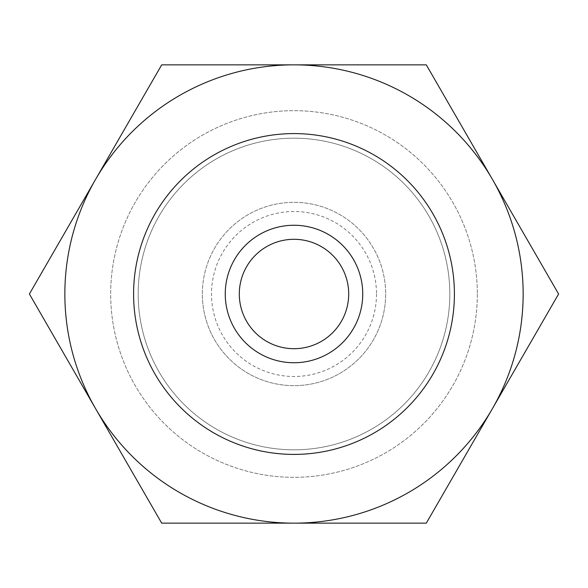<?xml version="1.0" encoding="UTF-8"?>
<svg xmlns="http://www.w3.org/2000/svg" width="588" height="588" viewBox="0 0 588 588"><rect width="100%" height="100%" fill="white"/><g stroke="black" fill="none" stroke-linecap="round" stroke-linejoin="round"><path stroke-width="0.44" stroke-dasharray="2.94 2.21" d="M385.662 294A91.662 91.662 0 0 1 294 385.662A91.662 91.662 0 0 1 202.338 294A91.662 91.662 0 0 1 294 202.338A91.662 91.662 0 0 1 385.662 294A91.662 91.662 0 0 1 294 385.662A91.662 91.662 0 0 1 202.338 294A91.662 91.662 0 0 1 294 202.338A91.662 91.662 0 0 1 385.662 294A91.662 91.662 0 0 1 294 385.662A91.662 91.662 0 0 1 202.338 294A91.662 91.662 0 0 0 294 385.662A91.662 91.662 0 0 0 385.662 294A91.662 91.662 0 0 0 294 202.338A91.662 91.662 0 0 0 202.338 294A91.662 91.662 0 0 1 294 202.338A91.662 91.662 0 0 1 385.662 294M376.496 294A82.496 82.496 0 0 1 294 376.496A82.496 82.496 0 0 1 211.504 294A82.496 82.496 0 0 1 294 211.504A82.496 82.496 0 0 1 376.496 294M362.745 294A68.745 68.745 0 0 1 294 362.745A68.745 68.745 0 0 1 225.255 294A68.745 68.745 0 0 0 294 362.745A68.745 68.745 0 0 0 362.745 294A68.745 68.745 0 0 1 294 362.745A68.745 68.745 0 0 1 225.255 294A68.745 68.745 0 0 1 294 225.255A68.745 68.745 0 0 1 362.745 294A68.745 68.745 0 0 0 294 225.255A68.745 68.745 0 0 0 225.255 294A68.745 68.745 0 0 1 294 225.255A68.745 68.745 0 0 1 362.745 294M133.594 294A160.406 160.406 0 0 1 294 133.594A160.406 160.406 0 0 1 454.406 294A160.406 160.406 0 0 1 294 454.406A160.406 160.406 0 0 1 133.594 294M477.324 294A183.324 183.324 0 0 1 294 477.324A183.324 183.324 0 0 1 110.676 294A183.324 183.324 0 0 1 294 110.676A183.324 183.324 0 0 1 477.324 294A183.324 183.324 0 0 1 294 477.324A183.324 183.324 0 0 1 110.676 294A183.324 183.324 0 0 1 294 110.676A183.324 183.324 0 0 1 477.324 294M449.82 294A155.82 155.82 0 0 1 294 449.82A155.82 155.82 0 0 1 138.18 294A155.82 155.82 0 0 1 294 138.18A155.82 155.82 0 0 1 449.82 294A155.82 155.82 0 0 1 294 449.82A155.82 155.82 0 0 1 138.18 294A155.82 155.82 0 0 1 294 138.18A155.82 155.82 0 0 1 449.82 294A155.82 155.82 0 0 1 294 449.82A155.82 155.82 0 0 1 138.18 294A155.82 155.82 0 0 1 294 138.18A155.82 155.82 0 0 1 449.82 294M29.4 294L161.7 64.849L426.3 64.849L492.45 179.428A229.151 229.151 0 0 1 492.45 408.572L426.3 523.151L161.7 523.151L29.4 294M64.849 294A229.151 229.151 0 0 1 492.45 179.428L558.6 294L492.45 408.572A229.151 229.151 0 0 1 64.849 294"/><path stroke-width="0.88" d="M348.699 294A54.699 54.699 0 0 1 294 348.699A54.699 54.699 0 0 1 239.301 294A54.699 54.699 0 0 1 294 239.301A54.699 54.699 0 0 1 348.699 294M362.745 294A68.745 68.745 0 0 1 294 362.745A68.745 68.745 0 0 1 225.255 294A68.745 68.745 0 0 1 294 225.255A68.745 68.745 0 0 1 362.745 294M454.406 294A160.406 160.406 0 0 0 294 133.594A160.406 160.406 0 0 0 133.594 294A160.406 160.406 0 0 0 294 454.406A160.406 160.406 0 0 0 454.406 294M29.4 294L161.7 523.151L294 523.151A229.151 229.151 0 0 0 492.45 179.428L426.3 64.849L161.7 64.849L95.55 179.428A229.151 229.151 0 0 0 294 523.151L426.3 523.151L558.6 294L492.45 179.428A229.151 229.151 0 0 0 95.55 179.428L29.4 294"/></g></svg>
